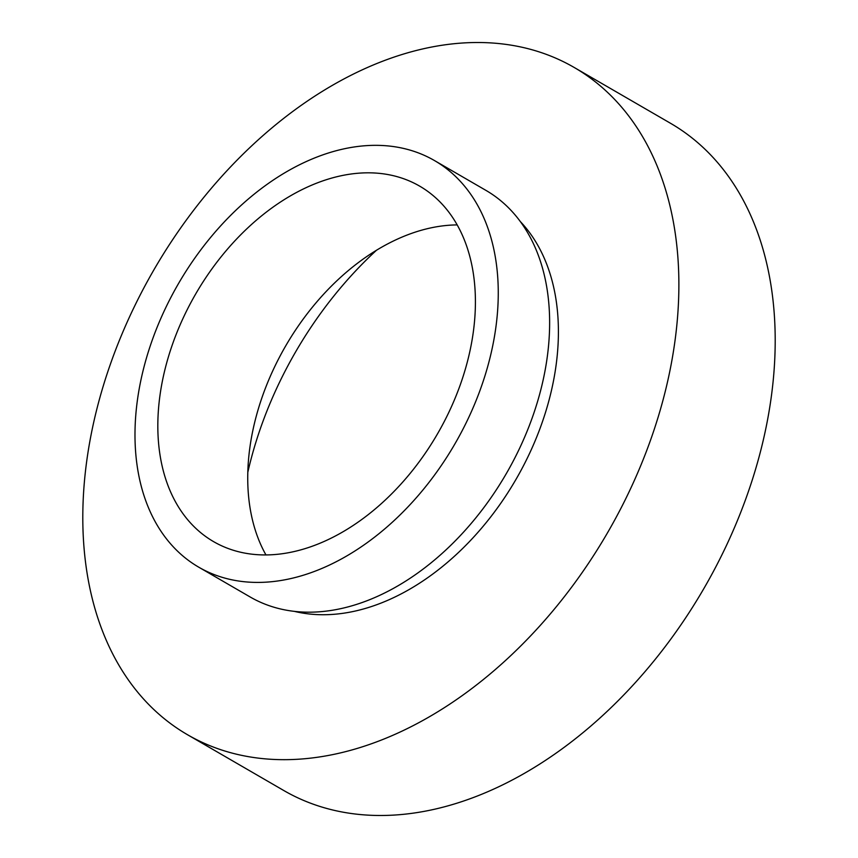 <?xml version="1.0" encoding="UTF-8"?>
<svg xmlns="http://www.w3.org/2000/svg" width="858" height="858" viewBox="0 0 858 858"><rect width="100%" height="100%" fill="white"/><g stroke="black" fill="none" stroke-linecap="round" stroke-linejoin="round"><path stroke-width="1.29" d="M187.505 734.727L283.837 790.55A385.607 262.162 -59.9 0 0 599.088 718.79A385.607 262.162 -59.9 0 0 775.128 348.016A385.607 262.162 -59.9 0 0 670.495 123.273L574.163 67.45A385.607 262.162 -59.9 0 0 258.912 139.211A385.607 262.162 -59.9 0 0 82.872 509.984A385.607 262.162 -59.9 0 0 187.505 734.727A385.607 262.162 -59.9 0 0 502.767 662.977A385.607 262.162 -59.9 0 0 678.807 292.192A385.607 262.162 -59.9 0 0 574.163 67.45M294.423 611.379A229.74 156.199 -59.9 0 0 558.365 336.207A229.74 156.199 -59.9 0 0 520.313 221.546M198.799 567.213L250.171 596.986A235.006 159.77 -59.9 0 0 442.299 553.249A235.006 159.77 -59.9 0 0 549.592 327.284A235.006 159.77 -59.9 0 0 485.821 190.315L434.448 160.543A235.006 159.77 -59.9 0 0 242.31 204.279A235.006 159.77 -59.9 0 0 135.028 430.244A235.006 159.77 -59.9 0 0 198.799 567.213A235.006 159.77 -59.9 0 0 390.926 523.487A235.006 159.77 -59.9 0 0 498.219 297.511A235.006 159.77 -59.9 0 0 434.448 160.543M475.375 305.856A205.448 139.682 -59.9 0 0 419.626 186.111A205.448 139.682 -59.9 0 0 251.651 224.346A205.448 139.682 -59.9 0 0 157.861 421.9A205.448 139.682 -59.9 0 0 213.61 541.645A205.448 139.682 -59.9 0 0 381.585 503.41A205.448 139.682 -59.9 0 0 475.375 305.856M457.185 224.914A205.448 139.682 -59.9 0 0 247.769 473.991A205.448 139.682 -59.9 0 0 265.959 554.944M376.501 250.236A308.483 209.727 -59.9 0 0 247.801 472.34"/></g></svg>
